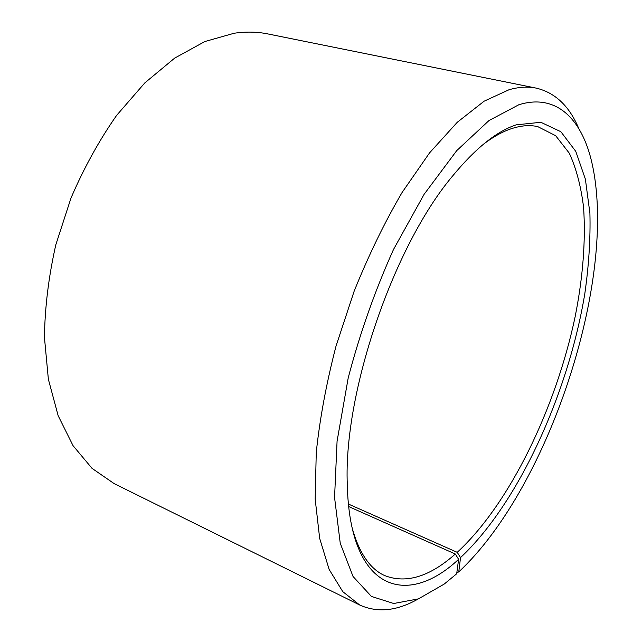 <?xml version="1.0" encoding="UTF-8"?>
<svg xmlns="http://www.w3.org/2000/svg" width="642" height="642" viewBox="0 0 642 642"><rect width="100%" height="100%" fill="white"/><g stroke="black" fill="none" stroke-linecap="round" stroke-linejoin="round"><path stroke-width="0.96" d="M483.105 144.474C492.887 137.035 502.188 131.811 511.008 128.817C520.774 125.543 529.69 124.813 537.755 126.618L555.659 135.703L569.31 153.213C576.299 168.493 581.066 186.605 583.602 207.567C585.777 240.935 582.952 277.376 575.104 316.899C555.82 408.039 509.74 503.946 457.224 552.329L460.531 557.593L458.757 571.886L456.823 572.752M348.421 504.066L457.224 552.329M418.167 598.986C397.029 611.024 377.544 613.03 359.697 605.005L114.14 483.611L92.039 468.371L73.044 445.66L58.165 415.727L48.367 379.262L44.442 337.435C44.86 307.398 48.656 276.485 55.838 244.706L70.989 198.073C83.917 167.955 99.149 140.373 116.675 115.319L144.827 82.89L174.688 58.101L204.878 41.529L234.178 33.24C245.99 31.53 257.185 31.763 267.762 33.914L536.263 88.131C555.29 92.697 569.478 106.211 578.827 128.665M359.697 605.005L342.788 591.667L329.145 569.454L319.668 538.381L315.166 499.011L316.257 452.522C319.828 418.544 326.417 383.073 336.031 346.094L354.111 291.299C368.484 255.572 384.502 222.597 402.157 192.367L429.522 152.916L457.273 122.277L484.148 101.179L509.114 89.703C518.945 86.951 527.997 86.429 536.263 88.131M348.678 506.562L455.33 554.014L458.605 559.326L456.687 573.779L444.208 584.076L418.44 598.874L393.723 603.504L371.413 596.426L353.044 576.492L340.252 543.293L334.562 497.502L337.074 441.198L348.213 377.905C359.809 333.631 374.904 290.834 393.49 249.505L424.073 194.374L456.719 150.637L489.003 120.535L518.848 104.742C554.76 93.644 579.445 116.796 590.311 156.391C620.822 269.6 550.908 486.042 458.757 571.886M458.605 559.326C406.988 607.781 349.577 591.635 347.282 484.18C343.446 392.567 393.442 246.223 452.522 176.109C475.273 148.479 496.491 131.393 516.184 124.845L540.845 122.285L560.859 131.706L575.746 151.327L585.384 179.158L589.91 213.28C590.552 238.487 588.858 265.226 584.846 293.482C568.443 393.008 518.559 503.36 460.531 557.593M455.33 554.014C429.602 576.837 405.969 583.987 384.422 575.473C369.912 568.804 359.143 552.955 352.129 527.917"/></g></svg>
